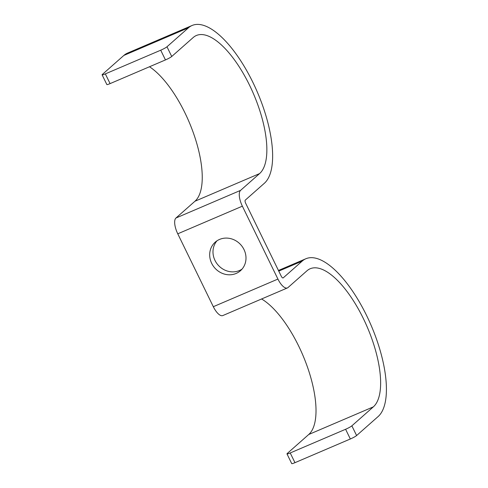 <?xml version="1.0" encoding="UTF-8"?>
<svg xmlns="http://www.w3.org/2000/svg" width="488" height="488" viewBox="0 0 488 488"><rect width="100%" height="100%" fill="white"/><g stroke="black" fill="none" stroke-linecap="round" stroke-linejoin="round"><path stroke-width="0.73" d="M287.401 287.938A13.609 5.277 66.8 0 1 277.922 279.069L242.365 206.174L177.76 233.807L213.317 306.702A13.609 5.277 66.8 0 0 222.796 315.571L287.401 287.938A13.609 5.277 66.8 0 0 287.975 287.572L306.97 270.791A76.219 29.536 66.8 0 1 310.179 268.748A76.219 29.536 66.8 0 1 365.353 322.775A76.219 29.536 66.8 0 1 373.338 406.864L308.733 434.497A76.219 29.536 66.8 0 0 307.568 367.391A76.219 29.536 66.8 0 0 261.58 298.979M219.545 239.431A19.056 17.422 48.5 0 1 242.603 247.117A19.056 17.422 48.5 0 1 240.456 270.724A19.056 17.422 48.5 0 1 236.137 273.451A19.056 17.422 48.5 0 1 213.073 265.759A19.056 17.422 48.5 0 1 215.226 242.158A19.056 17.422 48.5 0 1 219.545 239.431M160.717 50.203L165.456 59.926L110.081 83.613A5.447 0.64 -26 0 1 106.841 84.54L102.102 74.817A5.447 0.64 154 0 0 105.341 73.889L160.717 50.203A5.447 0.64 154 0 0 166.981 46.775L188.459 27.804A87.114 33.757 -113.2 0 1 192.126 25.468A87.114 33.757 -113.2 0 1 255.175 87.212A87.114 33.757 -113.2 0 1 264.307 183.317L245.311 200.098A2.721 1.055 -113.2 0 0 245.671 203.258L281.222 276.153A2.721 1.055 66.8 0 0 283.119 277.928A2.721 1.055 66.8 0 0 283.235 277.855L282.985 277.959M216.977 240.81A19.056 17.422 -131.5 0 0 217.081 263.825A19.056 17.422 -131.5 0 0 239.437 270.529A19.056 17.422 -131.5 0 0 242.005 269.15M242.365 206.174A13.609 5.277 -113.2 0 1 240.572 190.375L175.967 218.008A13.609 5.277 -113.2 0 0 177.76 233.807M165.456 59.926A5.447 0.64 -26 0 0 171.727 56.492L193.199 37.527A76.219 29.536 -113.2 0 1 196.408 35.484A76.219 29.536 -113.2 0 1 251.576 89.505A76.219 29.536 -113.2 0 1 259.567 173.6L240.572 190.375M149.493 66.752A76.219 29.536 -113.2 0 1 194.334 135.682A76.219 29.536 -113.2 0 1 194.962 201.233L175.967 218.008M102.102 74.817A5.447 0.64 154 0 1 102.376 74.408L123.854 55.437A87.114 33.757 -113.2 0 1 127.52 53.1L192.126 25.468M308.733 434.497L287.261 453.468A5.447 0.64 -26 0 0 286.981 453.883L291.72 463.6A5.447 0.64 154 0 0 294.966 462.673L350.335 438.986A5.447 0.64 154 0 0 356.606 435.552L378.084 416.587A87.114 33.757 66.8 0 0 368.952 320.482A87.114 33.757 66.8 0 0 305.897 258.738A87.114 33.757 66.8 0 0 302.231 261.074L283.235 277.855M286.981 453.883A5.447 0.64 -26 0 0 290.22 452.955L345.595 429.269A5.447 0.64 -26 0 0 351.866 425.835L373.338 406.864M277.922 279.069L213.317 306.702M259.567 173.6L194.962 201.233M166.981 46.775L171.727 56.492M105.341 73.889L110.081 83.613M188.459 27.804L123.854 55.437M302.231 261.074L278.764 271.114M294.966 462.673L290.22 452.955M356.606 435.552L351.866 425.835M350.335 438.986L345.595 429.269M305.897 258.738L278.453 270.474"/></g></svg>
